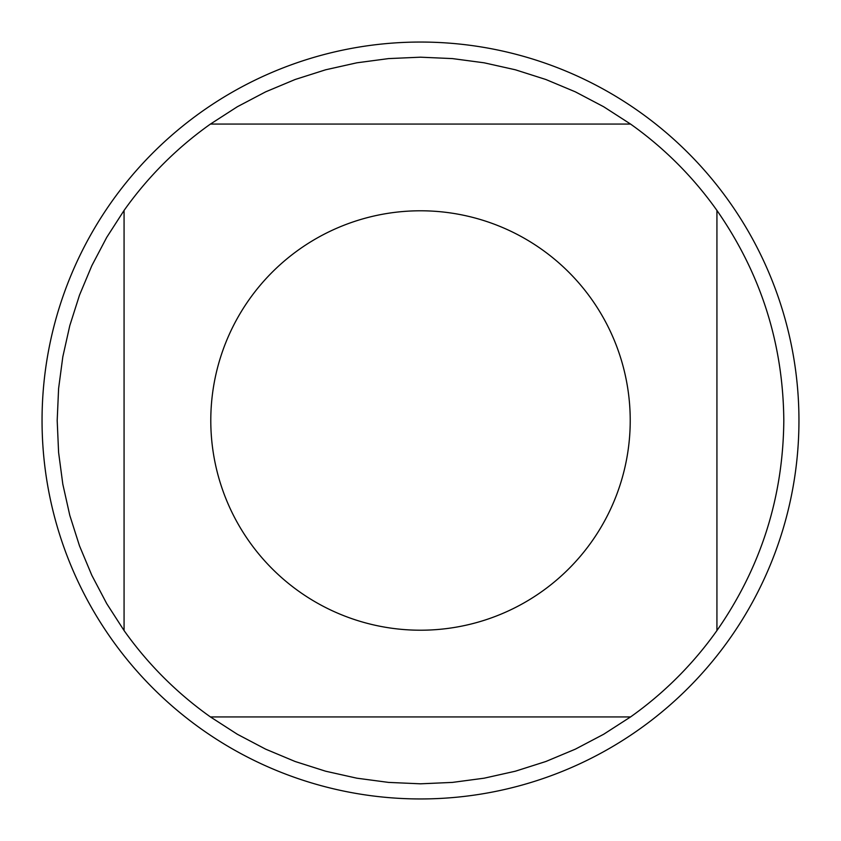<?xml version="1.0" encoding="UTF-8"?>
<svg xmlns="http://www.w3.org/2000/svg" width="841" height="841" viewBox="0 0 841 841"><rect width="100%" height="100%" fill="white"/><g stroke="black" fill="none" stroke-linecap="round" stroke-linejoin="round"><path stroke-width="1.26" d="M249.388 299.249A209.724 209.724 0 0 0 356.878 620.332A209.724 209.724 0 0 0 630.224 420.5A209.724 209.724 0 0 0 249.388 299.249M124.069 210.439L124.069 630.561A363.312 363.312 0 0 0 210.439 716.931L630.561 716.931A363.312 363.312 0 0 0 716.931 630.561L716.931 210.439A363.312 363.312 0 0 0 630.561 124.069L210.439 124.069A363.312 363.312 0 0 0 124.069 210.439L106.744 237.33L91.848 265.64L79.496 295.149L69.792 325.625L62.812 356.836L58.597 388.542L57.188 420.5L58.597 452.458L62.812 484.164L69.792 515.375L79.496 545.851L91.848 575.36L106.744 603.67L124.069 630.561M716.931 630.561C760.863 567.423 783.15 497.409 783.812 420.5C783.15 343.591 760.863 273.577 716.931 210.439M210.439 716.931L237.33 734.256L265.64 749.152L295.149 761.504L325.625 771.208L356.836 778.188L388.542 782.403L420.5 783.812L452.458 782.403L484.164 778.188L515.375 771.208L545.851 761.504L575.36 749.152L603.67 734.256L630.561 716.931M630.561 124.069L603.67 106.744L575.36 91.848L545.851 79.496L515.375 69.792L484.164 62.812L452.458 58.597L420.5 57.188L388.542 58.597L356.836 62.812L325.625 69.792L295.149 79.496L265.64 91.848L237.33 106.744L210.439 124.069M798.95 420.5A378.45 378.45 0 0 1 420.5 798.95A378.45 378.45 0 0 1 42.05 420.5A378.45 378.45 0 0 1 420.5 42.05A378.45 378.45 0 0 1 798.95 420.5"/></g></svg>
